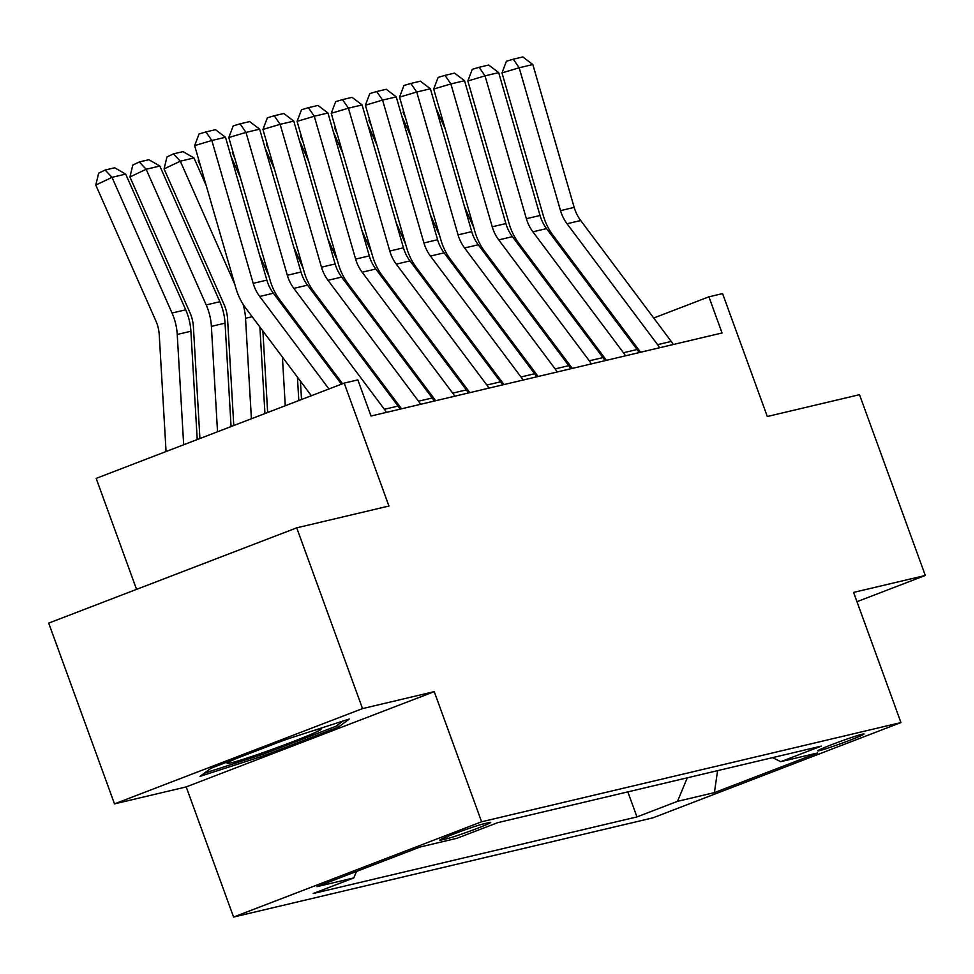 <?xml version="1.0" encoding="UTF-8"?>
<svg xmlns="http://www.w3.org/2000/svg" width="974" height="974" viewBox="0 0 974 974"><rect width="100%" height="100%" fill="white"/><g stroke="black" fill="none" stroke-linecap="round" stroke-linejoin="round"><path stroke-width="1.46" d="M862.343 734.165A24.642 1.12 160 0 0 836.252 742.931A24.642 1.12 160 0 0 817.734 750.844A24.642 1.12 160 0 0 819.438 750.65A24.642 1.12 160 0 0 845.529 741.896A24.642 1.12 160 0 0 864.048 733.982A24.642 1.12 160 0 0 862.343 734.165M233.577 917.058L652.921 817.843L900.95 722.562L481.606 821.776L233.577 917.058L186.204 786.907L434.234 691.637L362.523 708.597L114.494 803.879L186.204 786.907M114.494 803.879L48.7 623.116L296.729 527.835L388.93 506.03L344.199 383.111L96.17 478.38L136.555 589.367M856.962 601.701L925.3 575.451L859.506 394.689L767.305 416.507L722.574 293.588L708.914 296.827L653.712 318.023M362.523 708.597L296.729 527.835M344.199 383.111L357.86 379.884L371.009 416.032L722.063 332.974L708.914 296.827M441.466 839.978L447.468 838.553A23.875 1.084 160 0 0 472.755 830.079A23.875 1.084 160 0 0 490.689 822.409A23.875 1.084 160 0 0 489.033 822.592L483.019 824.016A23.875 1.084 160 0 0 457.743 832.49A23.875 1.084 160 0 0 439.81 840.16A23.875 1.084 160 0 0 441.466 839.978L441.198 839.235M356.472 871.462L353.781 877.927L313.226 893.511L636.959 816.918L627.84 791.874M353.781 877.927L316.903 886.657L420.135 847.003L457.013 838.273L497.568 822.701L821.301 746.108L780.746 761.68L817.624 752.963L714.392 792.617L677.514 801.334L636.959 816.918M434.234 691.637L481.606 821.776M925.3 575.451L853.589 592.411L900.95 722.562M590.901 339.573L589.672 339.865M556.751 347.657L555.521 347.949M522.6 355.741L521.37 356.021M488.461 363.813L487.231 364.106M454.31 371.898L453.08 372.19M420.159 379.97L418.93 380.262M386.008 388.054L384.779 388.346M623.616 329.589L622.496 330.016M677.514 801.334L687.279 777.812M772.613 757.626L780.746 761.68M714.392 792.617L717.607 770.641M200.011 776.363L263.723 755.775L338.416 727.091L349.398 718.982L285.686 739.558L210.993 768.255L200.011 776.363M337.649 724.997L338.416 727.091M263.15 754.205L263.723 755.775M328.956 388.967L259.693 296.461A38.51 35.868 76.7 0 1 253.179 283.349L211.833 140.487L194.642 145.613L235.988 288.462A57.77 53.789 -103.3 0 0 245.765 308.137L311.351 395.724M341.448 384.17L273.353 293.235A38.51 35.868 76.7 0 1 266.839 280.122L225.493 137.261L211.833 140.487L205.94 131.928L215.498 129.664L225.493 137.261M194.642 145.613L199.061 133.974L205.94 131.928M125.683 174.115L112.022 177.341L95.781 185.072L98.654 173.129L105.155 170.048L114.713 167.784L125.683 174.115L185.705 309.805A57.77 53.789 76.7 0 1 190.892 331.233L197.223 439.566M105.155 170.048L112.022 177.341L172.045 313.031A57.77 53.789 76.7 0 1 177.231 334.459L183.672 444.777M166.067 451.534L159.261 335.044A38.51 35.868 -103.3 0 0 155.803 320.75L95.781 185.072M386.398 412.392A26.955 25.105 -103.3 0 0 384.389 409.299L293.844 288.389A38.51 35.868 76.7 0 1 287.33 275.277L245.984 132.415L228.793 137.529L270.139 280.39A57.77 53.789 -103.3 0 0 279.915 300.053L342.568 383.732M400.058 409.153A26.955 25.105 -103.3 0 0 398.049 406.061L307.504 285.151A38.51 35.868 76.7 0 1 300.99 272.038L259.644 129.177L245.984 132.415L240.091 123.844L249.648 121.58L259.644 129.177M228.793 137.529L233.212 125.89L240.091 123.844M420.549 404.307A26.955 25.105 -103.3 0 0 418.54 401.215L327.994 280.305A38.51 35.868 76.7 0 1 321.481 267.193L280.135 124.331L262.943 129.445L304.29 272.306A57.77 53.789 -103.3 0 0 314.066 291.981L401.544 408.812M434.209 401.081A26.955 25.105 -103.3 0 0 432.2 397.989L341.655 277.066A38.51 35.868 76.7 0 1 335.141 263.966L293.783 121.105L280.135 124.331L274.242 115.76L283.799 113.508L293.783 121.105M262.943 129.445L267.363 117.817L274.242 115.76M454.7 396.235A26.955 25.105 -103.3 0 0 452.691 393.143L362.145 272.221A38.51 35.868 76.7 0 1 355.632 259.108L314.273 116.247L297.094 121.373L338.441 264.234A57.77 53.789 -103.3 0 0 348.217 283.897L435.695 400.728M468.36 392.997A26.955 25.105 -103.3 0 0 466.351 389.904L375.806 268.994A38.51 35.868 76.7 0 1 369.292 255.882L327.934 113.021L314.273 116.247L308.393 107.688L317.95 105.423L327.934 113.021M297.094 121.373L301.514 109.733L308.393 107.688M159.821 166.03L146.161 169.269L129.932 176.988L132.805 165.056L139.306 161.964L148.864 159.699L159.821 166.03L219.856 301.721A57.77 53.789 76.7 0 1 225.043 323.149L231.082 426.563M139.306 161.964L146.161 169.269L206.196 304.947A57.77 53.789 76.7 0 1 211.382 326.387L217.531 431.762M199.926 438.531L193.412 326.96A38.51 35.868 -103.3 0 0 189.954 312.678L129.932 176.988M193.972 157.958L180.312 161.185L164.07 168.916L166.956 156.972L173.457 153.88L183.015 151.627L193.972 157.958L206.232 185.669M259.888 326.996L264.94 413.548M243.037 304.18A57.77 53.789 76.7 0 1 245.533 318.303L251.402 418.759M173.457 153.88L180.312 161.185L234.795 284.323M233.784 425.516L227.563 318.888A38.51 35.868 -103.3 0 0 224.105 304.594L164.07 168.916M231.069 156.534L240.383 177.597M294.038 318.912L294.16 321.006M297.435 377.145L298.799 400.545M282.411 357.081L285.26 405.744M277.188 296.096A57.77 53.789 76.7 0 1 278.126 299.602M259.62 255.176L268.946 276.239M198.952 160.491L198.221 160.832L198.599 159.286M200.607 166.213L198.221 160.832M267.655 412.513L262.895 331.002M488.851 388.151A26.955 25.105 -103.3 0 0 486.842 385.059L396.296 264.149A38.51 35.868 76.7 0 1 389.783 251.036L348.424 108.175L331.233 113.288L372.592 256.15A57.77 53.789 -103.3 0 0 382.368 275.812L469.845 392.644M502.511 384.925A26.955 25.105 -103.3 0 0 500.502 381.832L409.957 260.91A38.51 35.868 76.7 0 1 403.443 247.798L362.084 104.936L348.424 108.175L342.531 99.604L352.101 97.339L362.084 104.936M331.233 113.288L335.665 101.649L342.531 99.604M265.22 148.45L274.534 169.513M328.189 310.84L328.311 312.934M331.586 369.061L331.708 371.155M316.562 348.996L316.684 351.103M311.339 288.012A57.77 53.789 76.7 0 1 312.277 291.518M293.771 247.092L303.084 268.154M233.103 152.407L232.372 152.748L232.749 151.201M234.758 158.141L232.372 152.748M301.514 399.51L300.442 381.151M297.167 325.024L297.046 322.93M236.426 758.49A50.064 2.277 160 0 0 227.222 763.129A50.064 2.277 160 0 0 257.538 754.533A50.064 2.277 160 0 0 311.339 734.213A50.064 2.277 160 0 0 321.018 728.99A50.064 2.277 160 0 0 312.435 730.926M291.238 737.768A50.064 2.277 160 0 0 281.547 741.153M342.994 721.052L335.908 726.287L263.54 754.083L204.248 773.234M523.001 380.067A26.955 25.105 -103.3 0 0 520.98 376.975L430.447 256.065A38.51 35.868 76.7 0 1 423.933 242.952L382.575 100.091L365.384 105.204L406.742 248.066A57.77 53.789 -103.3 0 0 416.507 267.74L503.996 384.572M536.662 376.841A26.955 25.105 -103.3 0 0 534.641 373.748L444.107 252.838A38.51 35.868 76.7 0 1 437.594 239.726L396.235 96.864L382.575 100.091L376.682 91.532L386.252 89.267L396.235 96.864M365.384 105.204L369.803 93.577L376.682 91.532M557.152 371.995A26.955 25.105 -103.3 0 0 555.131 368.903L464.598 247.98A38.51 35.868 76.7 0 1 458.072 234.88L416.726 92.019L399.535 97.132L440.893 239.994A57.77 53.789 -103.3 0 0 450.658 259.656L538.147 376.488M570.813 368.756A26.955 25.105 -103.3 0 0 568.792 365.664L478.258 244.754A38.51 35.868 76.7 0 1 471.733 231.642L430.386 88.78L416.726 92.019L410.833 83.447L420.391 81.183L430.386 88.78M399.535 97.132L403.954 85.493L410.833 83.447M591.291 363.911A26.955 25.105 -103.3 0 0 589.282 360.818L498.737 239.908A38.51 35.868 76.7 0 1 492.223 226.796L450.877 83.934L433.686 89.048L475.032 231.909A57.77 53.789 -103.3 0 0 484.808 251.584L572.298 368.403M604.951 360.684A26.955 25.105 -103.3 0 0 602.943 357.592L512.397 236.67A38.51 35.868 76.7 0 1 505.883 223.557L464.537 80.708L450.877 83.934L444.984 75.363L454.541 73.111L464.537 80.708M433.686 89.048L438.105 77.421L444.984 75.363M299.371 140.366L308.685 161.428M362.34 302.756L362.462 304.85M365.737 360.977L365.859 363.071M350.713 340.924L350.835 343.018M345.49 279.94A57.77 53.789 76.7 0 1 346.427 283.446M327.921 239.02L337.235 260.082M267.241 144.335L266.523 144.676L266.9 143.117M268.909 150.057L266.523 144.676M334.715 375.173L334.593 373.066M331.306 316.94L331.184 314.846M333.522 132.294L342.836 153.356M396.479 294.672L396.613 296.778M399.888 352.905L400.01 354.999M384.864 332.84L384.986 334.934M379.641 271.856A57.77 53.789 76.7 0 1 380.578 275.362M362.072 230.935L371.386 251.998M301.392 136.25L300.674 136.591L301.051 135.045M303.06 141.973L300.674 136.591M368.866 367.088L368.744 364.994M365.457 308.868L365.335 306.773M367.661 124.209L376.987 145.272M430.63 286.6L430.752 288.694M434.039 344.82L434.161 346.914M419.015 324.768L419.137 326.862M413.792 263.784A57.77 53.789 76.7 0 1 414.729 267.278M396.223 222.863L405.537 243.926M335.543 128.166L334.825 128.519L335.19 126.961M337.199 133.901L334.825 128.519M403.005 359.004L402.883 356.91M399.608 300.783L399.486 298.689M625.442 355.839A26.955 25.105 -103.3 0 0 623.433 352.746L532.888 231.824A38.51 35.868 76.7 0 1 526.374 218.712L485.028 75.85L467.837 80.976L509.183 223.837A57.77 53.789 -103.3 0 0 518.959 243.5L606.437 360.331M639.102 352.6A26.955 25.105 -103.3 0 0 637.093 349.508L546.548 228.598A38.51 35.868 76.7 0 1 540.034 215.485L498.688 72.624L485.028 75.85L479.135 67.291L488.692 65.027L498.688 72.624M467.837 80.976L472.256 69.337L479.135 67.291M401.812 116.137L411.138 137.2M464.781 278.515L464.902 280.609M468.177 336.748L468.299 338.842M453.166 316.684L453.287 318.778M447.93 255.699A57.77 53.789 76.7 0 1 448.868 259.206M430.374 214.779L439.688 235.842M369.694 120.094L368.976 120.435L369.341 118.877M371.35 125.816L368.976 120.435M437.156 350.932L437.034 348.838M433.759 292.699L433.637 290.605M659.593 347.755A26.955 25.105 -103.3 0 0 657.584 344.662L567.038 223.752A38.51 35.868 76.7 0 1 560.525 210.64L519.179 67.778L501.987 72.892L543.334 215.753A57.77 53.789 -103.3 0 0 553.11 235.416L640.588 352.247M673.253 344.528A26.955 25.105 -103.3 0 0 671.244 341.436L580.699 220.514A38.51 35.868 76.7 0 1 574.185 207.401L532.839 64.54L519.179 67.778L513.286 59.207L522.843 56.942L532.839 64.54M501.987 72.892L506.407 61.252L513.286 59.207M435.962 108.053L445.288 129.116M498.932 270.443L499.053 272.537M502.328 328.664L502.45 330.758M487.317 308.6L487.438 310.706M482.081 247.615A57.77 53.789 76.7 0 1 483.019 251.122M464.513 206.695L473.839 227.758M403.845 112.01L403.114 112.351L403.492 110.805M405.501 117.744L403.114 112.351M471.306 342.848L471.185 340.754M467.91 284.627L467.788 282.533M446.822 836.751L447.468 838.553M259.693 296.461L273.353 293.235M253.179 283.349L266.839 280.122M185.705 309.805L172.045 313.031M190.892 331.233L177.231 334.459M293.844 288.389L307.504 285.151M287.33 275.277L300.99 272.038M384.389 409.299L398.049 406.061M327.994 280.305L341.655 277.066M321.481 267.193L335.141 263.966M418.54 401.215L432.2 397.989M362.145 272.221L375.806 268.994M355.632 259.108L369.292 255.882M452.691 393.143L466.351 389.904M219.856 301.721L206.196 304.947M225.043 323.149L211.382 326.387M252.193 316.72L245.533 318.303M286.344 308.648L285.114 308.941M396.296 264.149L409.957 260.91M389.783 251.036L403.443 247.798M486.842 385.059L500.502 381.832M320.495 300.564L319.265 300.856M430.447 256.065L444.107 252.838M423.933 242.952L437.594 239.726M520.98 376.975L534.641 373.748M464.598 247.98L478.258 244.754M458.072 234.88L471.733 231.642M555.131 368.903L568.792 365.664M498.737 239.908L512.397 236.67M492.223 226.796L505.883 223.557M589.282 360.818L602.943 357.592M354.646 292.492L353.416 292.772M388.796 284.408L387.567 284.7M422.947 276.324L421.718 276.616M532.888 231.824L546.548 228.598M526.374 218.712L540.034 215.485M623.433 352.746L637.093 349.508M457.098 268.252L455.869 268.544M567.038 223.752L580.699 220.514M560.525 210.64L574.185 207.401M657.584 344.662L671.244 341.436M491.237 260.168L490.019 260.46"/></g></svg>
